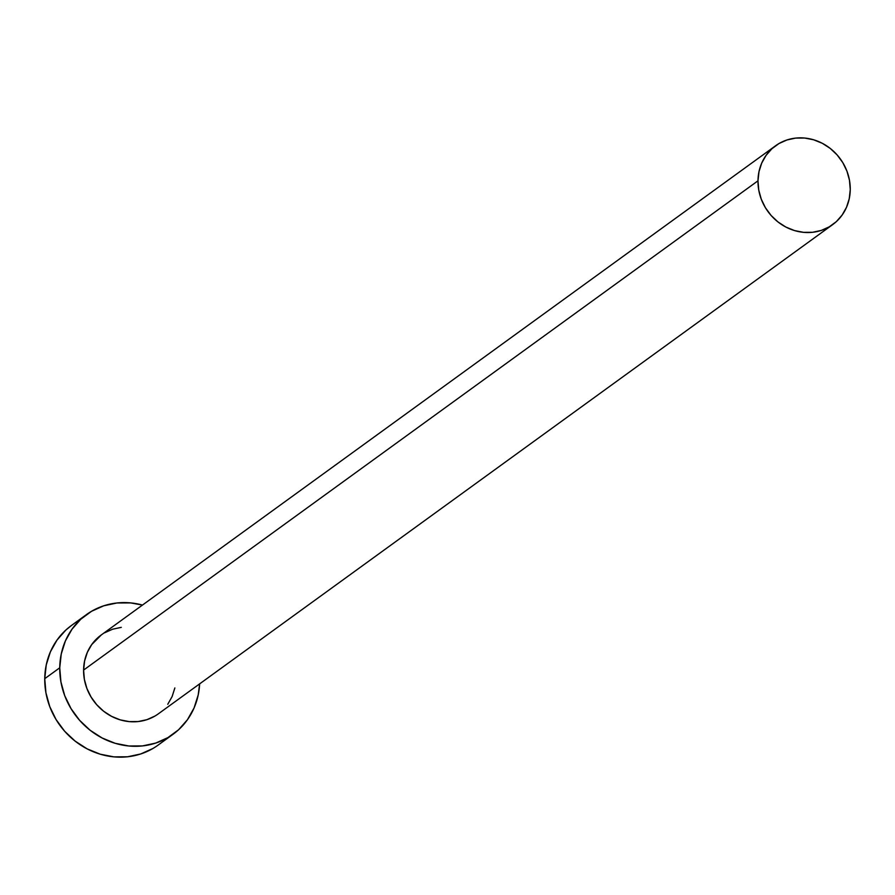 <?xml version="1.0" encoding="UTF-8"?>
<svg xmlns="http://www.w3.org/2000/svg" width="895" height="895" viewBox="0 0 895 895"><rect width="100%" height="100%" fill="white"/><g stroke="black" fill="none" stroke-linecap="round" stroke-linejoin="round"><path stroke-width="1.34" d="M775.529 145.795L101.146 635.047A48.677 44.739 54 0 0 83.593 670.075L757.987 180.812A48.677 44.739 -126 0 1 775.529 145.795A48.677 44.739 -126 0 1 824.496 144.52A48.677 44.739 -126 0 1 850.25 189.572A48.677 44.739 -126 0 1 832.697 224.589A48.677 44.739 -126 0 1 783.74 225.864A48.677 44.739 -126 0 1 757.987 180.812L83.593 670.075L84.6 660.957L87.33 652.354L91.693 644.613L101.314 634.924M86.356 614.664L71.376 625.538A73.86 67.886 54 0 0 44.75 678.678L59.741 667.804A73.86 67.886 -126 0 1 86.356 614.664A73.86 67.886 -126 0 1 142.473 605.065L130.603 602.906L116.932 602.984L103.753 605.803L91.57 611.274L80.852 619.161L72.014 629.174L65.402 640.932L61.252 653.976L59.741 667.804L44.75 678.678A73.86 67.886 54 0 0 83.817 747.034A73.86 67.886 54 0 0 158.113 745.099L173.104 734.224A73.86 67.886 -126 0 1 98.808 736.16A73.86 67.886 -126 0 1 59.741 667.804L60.916 681.889L64.731 695.695L71.052 708.672L79.621 720.341L90.115 730.242L102.142 738.006L115.22 743.32L128.858 745.994L142.529 745.915L155.708 743.085L167.891 737.625L178.608 729.738L187.447 719.714L194.058 707.967L198.209 694.923L199.641 683.869A73.86 67.886 -126 0 1 173.104 734.224M174.861 687.942L172.131 696.534L167.768 704.287M154.88 716.09L146.858 719.692L138.166 721.549L129.16 721.605L120.165 719.849L111.539 716.336L103.619 711.223L96.705 704.701L91.055 697.004L86.893 688.445L84.376 679.35L83.593 670.075A48.677 44.739 54 0 0 109.347 715.127A48.677 44.739 54 0 0 158.314 713.852L832.697 224.589M104.581 632.81L112.613 629.207L121.295 627.35M71.634 625.348L65.872 630.035L57.034 640.048L50.411 651.806L46.26 664.851L44.75 678.678L45.925 692.764L49.74 706.569L56.061 719.546L64.63 731.215L75.135 741.116L87.151 748.88L100.229 754.194L113.866 756.868L127.537 756.79L140.728 753.959L152.9 748.5M757.987 180.812L758.759 190.098L761.276 199.193L765.438 207.752L771.087 215.438L778.012 221.971L785.933 227.084L794.547 230.586L803.542 232.342L812.548 232.297L821.241 230.429L829.273 226.827L836.333 221.636L842.15 215.024L846.513 207.282L849.254 198.679L850.25 189.572L849.478 180.287L846.961 171.191L842.799 162.633L837.149 154.947L830.224 148.413L822.304 143.301L813.678 139.799L804.694 138.043L795.677 138.087L786.996 139.956L778.963 143.547L771.904 148.749L766.075 155.35L761.712 163.103L758.982 171.695L757.987 180.812"/></g></svg>
